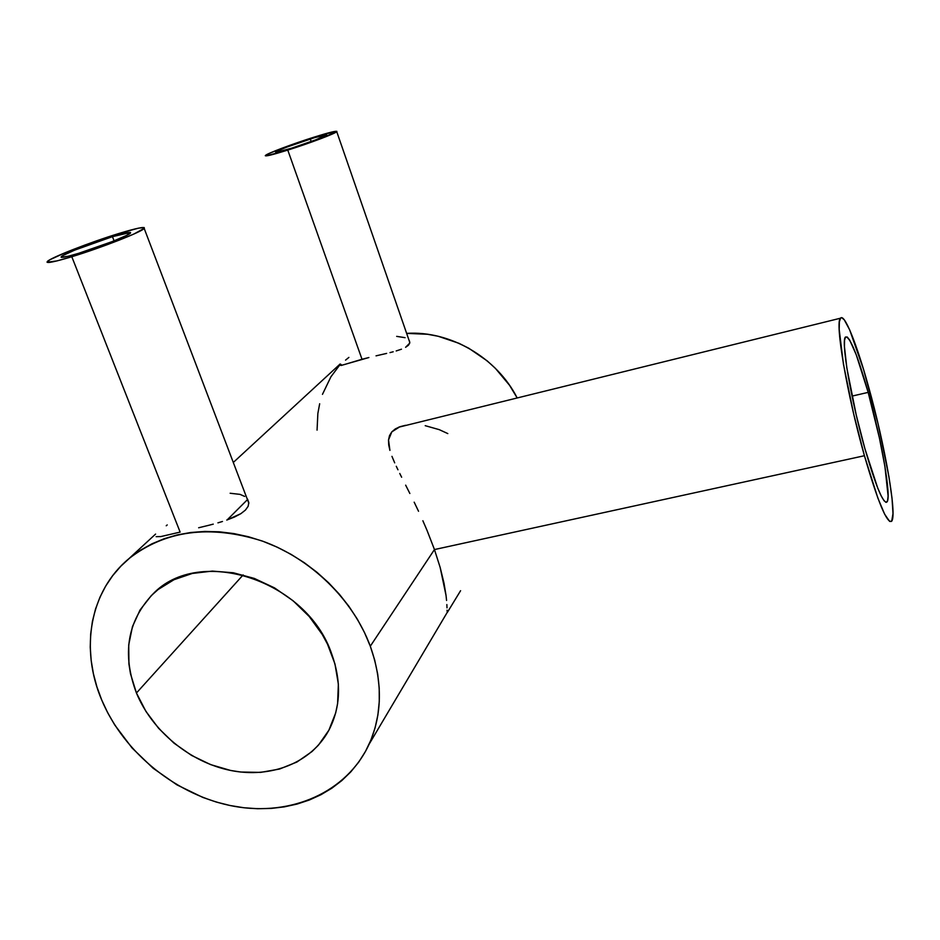 <?xml version="1.0" encoding="UTF-8"?>
<svg xmlns="http://www.w3.org/2000/svg" width="940" height="940" viewBox="0 0 940 940"><rect width="100%" height="100%" fill="white"/><g stroke="black" fill="none" stroke-linecap="round" stroke-linejoin="round"><path stroke-width="1.41" d="M78.866 253.248C66.141 257.067 60.277 258.23 61.276 256.714C63.25 254.117 92.191 242.826 112.459 236.657L114.081 240.851L112.459 236.657C125.384 232.744 131.388 231.546 130.484 233.073C128.815 235.505 99.581 246.973 78.866 253.248L68.385 256.209L61.135 257.231L62.933 255.539L74.577 250.169L112.459 236.657L130.496 232.462L126.724 235.353L112.33 241.545L78.866 253.248M248.818 502.642L247.608 499.257L248.818 502.642L248.125 506.331L248.818 502.642M245.458 510.056L248.125 506.331L245.458 510.056L240.851 513.675L245.458 510.056M234.53 517.012L240.851 513.675L226.775 520.067L234.53 517.012M222.475 521.477L217.927 522.84L222.475 521.477M213.251 524.132L208.457 525.378L213.251 524.132M198.657 527.763L208.457 525.378L198.657 527.763M180.128 532.099L160.811 536.576L156.146 536.67L160.811 536.576L180.128 532.099L71.804 256.726L180.128 532.099M118.851 233.508C136.993 227.997 145.453 226.305 144.196 228.444C141.952 231.816 100.933 247.925 71.804 256.726C54.05 262.06 45.872 263.67 47.294 261.543C50.149 257.865 90.593 242.097 118.851 233.508L66.176 252.284L49.75 259.828L47.071 262.26L57.07 260.885L71.804 256.726L119.016 240.217L133.891 234.025L144.361 228.267L144.184 227.574L138.474 228.162L118.851 233.508M291.659 148.179C280.567 151.622 275.232 152.915 275.632 152.045C280.202 149.366 291.764 145.007 310.294 138.979L311.187 141.541L310.294 138.979C321.457 135.489 326.885 134.185 326.568 135.043C322.091 137.687 310.459 142.058 291.659 148.179L315.934 139.766L326.65 134.82L314.712 137.616L286.688 147.145L277.441 150.976L276.043 152.351L291.659 148.179M409.535 341.079L409.699 343.171L409.535 341.079M408.383 345.274L409.699 343.171L405.587 347.306L408.383 345.274M401.462 349.198L396.187 350.949L401.462 349.198M393.202 351.783L389.994 352.594L393.202 351.783M386.657 353.405L383.203 354.204L386.657 353.405M376.035 355.849L383.203 354.204L376.035 355.849M344.005 364.673L362.006 359.268L287.781 150.095C272.295 154.9 264.833 156.698 265.421 155.476C266.889 153.572 292.975 143.761 313.889 137.205C329.541 132.317 337.154 130.472 336.743 131.671C335.533 133.457 309.154 143.409 287.781 150.095L362.006 359.268L368.891 357.529L341.067 365.472L340.409 365.296L340.985 364.356M331.703 653.934C341.62 681.817 340.703 707.209 328.941 730.11C311.375 762.834 271.249 778.637 230.653 770.459C190.045 762.246 152.174 731.144 136.441 693.003L243.155 574.916L136.441 693.003L130.496 673.769L128.933 664.051L128.721 644.875L132.458 626.616L140.048 609.99L151.27 595.643L158.12 589.521L174.018 579.698L192.336 573.447L212.358 571.097L233.308 572.765L254.317 578.429L274.527 587.888L293.08 600.754L309.225 616.511L322.267 634.488L327.461 644.076L334.957 663.957L338.365 684.085L337.601 703.637L335.674 712.955L328.871 730.227L318.425 745.161L311.963 751.577L296.923 762.034L279.579 769.038L260.58 772.398L240.663 772.022L230.582 770.448L210.63 764.608L191.537 755.396L173.994 743.152L158.613 728.312L145.935 711.404L136.441 693.003C121.824 654.064 127.311 621.082 152.915 594.045C198.928 545.165 307.016 580.097 331.703 653.934M868.172 392.38C881.414 439.38 891.684 497.507 886.996 501.96C883.142 503.887 875.763 486.062 864.847 448.498C850.747 398.971 840.807 340.221 845.471 337.072C849.784 335.968 857.362 354.404 868.172 392.38L852.039 396.104L868.172 392.38L879.452 438.157L884.928 466.51L888.1 496.026L887.572 500.726L886.22 502.371L884.07 500.773L881.203 495.932L877.69 487.954L864.847 448.498L856.211 414.904L846.834 367.94L844.437 346.578L844.555 340.221L845.507 337.014L847.257 337.014L849.701 340.104L856.223 354.709L868.172 392.38M434.456 549.559L864.424 455.724C846.94 394.401 834.732 321.927 840.466 318.214C844.343 312.785 856.751 343.958 868.513 386.575C884.705 444.079 897.394 515.59 891.614 521.277C886.937 523.756 877.878 501.901 864.424 455.724L434.456 549.559L427.019 530.336L434.456 549.559L370.301 646.215L434.456 549.559L440.167 567.466L434.456 549.559M422.871 520.748L427.019 530.336L422.871 520.748M414.176 502.172L418.535 511.266L414.176 502.172M405.657 485.157L409.863 493.488L405.657 485.157M399.747 473.454L401.639 477.226L399.747 473.454M396.269 466.275L397.961 469.8L396.269 466.275M391.957 456.358L394.694 462.856L391.957 456.358M388.714 444.926L389.924 450.389L388.526 439.955L388.714 444.926M389.512 435.608L388.526 439.955L391.78 431.895L389.512 435.608M395.305 428.922L391.78 431.895L399.935 426.725L395.305 428.922M405.493 425.315L399.935 426.725L405.493 425.315M517.188 397.973C496.837 357.658 450.084 330.457 406.644 333.383L427.524 334.264L438.157 336.262L458.92 343.288L468.813 348.258L487.143 360.843L495.38 368.339L509.574 385.329L517.188 397.973M425.209 425.679L439.25 429.651L447.804 433.587M101.696 699.959C79.877 648.847 89.782 590.955 128.945 558.642C165.37 530.348 209.749 524.473 262.107 540.982C310.835 558.395 353.041 599.579 370.301 646.215C382.768 681.676 382.369 714.353 369.091 744.257C346.93 792.291 291.283 816.543 234.471 806.367C177.601 796.157 124.021 753.257 101.696 699.959L107.665 712.684L114.762 724.999L132.094 748.005L153.055 768.192L176.943 784.865L202.911 797.461L216.412 802.079L230.1 805.521L243.848 807.742L257.548 808.717L271.072 808.435L284.303 806.873L297.122 804.053L309.401 799.987L321.01 794.688L331.867 788.19L341.831 780.564L350.82 771.857L358.716 762.129L365.448 751.483L370.936 740.003L375.095 727.795L377.892 714.976L379.267 701.663L379.208 687.986L377.68 674.098L374.707 660.127L370.301 646.215L364.497 632.526L357.353 619.19L348.928 606.359L339.305 594.174L328.601 582.765L316.921 572.26L304.384 562.766L291.118 554.389L277.288 547.209L263.024 541.311L248.501 536.752L233.849 533.579L219.232 531.805L204.814 531.441L190.75 532.498L177.155 534.931L164.183 538.726L151.963 543.802L140.601 550.123L130.202 557.608L120.872 566.15L112.671 575.68L105.68 586.078L99.957 597.241L95.516 609.061L92.414 621.411L90.663 634.171L90.24 647.225L91.168 660.444L93.401 673.721L96.926 686.928L101.696 699.959M166.239 525.765L167.214 524.931M247.008 498.47L247.608 499.257M230.147 493.253L240.088 494.381L244.647 496.426M345.556 360.126L348.893 357.4M396.68 336.367L405.093 337.683M443.974 583.035L440.167 567.466L446.042 595.49L443.974 583.035M446.571 600.46L446.042 595.49L446.571 600.46M446.994 607.839L446.864 604.573L446.994 607.839M447.181 611.682L447.064 610.213L447.181 611.682M460.588 590.708L447.464 612.234M340.28 364.309L330.927 376.776L322.467 394.353M319.671 403.765L317.861 413.471L317.062 430.132M864.424 455.724L877.948 498.294L884.681 514.262L889.616 521.406L891.731 521.136L893 513.522L892.025 498.282L888.982 476.98L878.031 423.646L863.531 369.361L849.631 329.776L844.261 319.788L841.617 317.649L840.63 318.026L839.385 321.75L839.185 329.388L843.427 364.074L853.661 413.894L864.424 455.724M340.409 365.296L342.959 364.99M287.781 150.095L265.95 155.899L265.28 155.699L268.029 153.949L281.025 148.579L320.035 135.301L336.849 131.341L321.974 138.25L287.781 150.095M61.276 256.714L61.535 257.372M248.842 503.288L144.196 228.444M409.805 342.501L336.743 131.671M886.996 501.96L885.656 502.23M398.63 427.218L840.466 318.214M340.151 363.98L233.296 462.457M155.593 534.085L128.945 558.642M447.358 612.175L369.091 744.257M227.116 519.938L247.702 499.387"/></g></svg>
